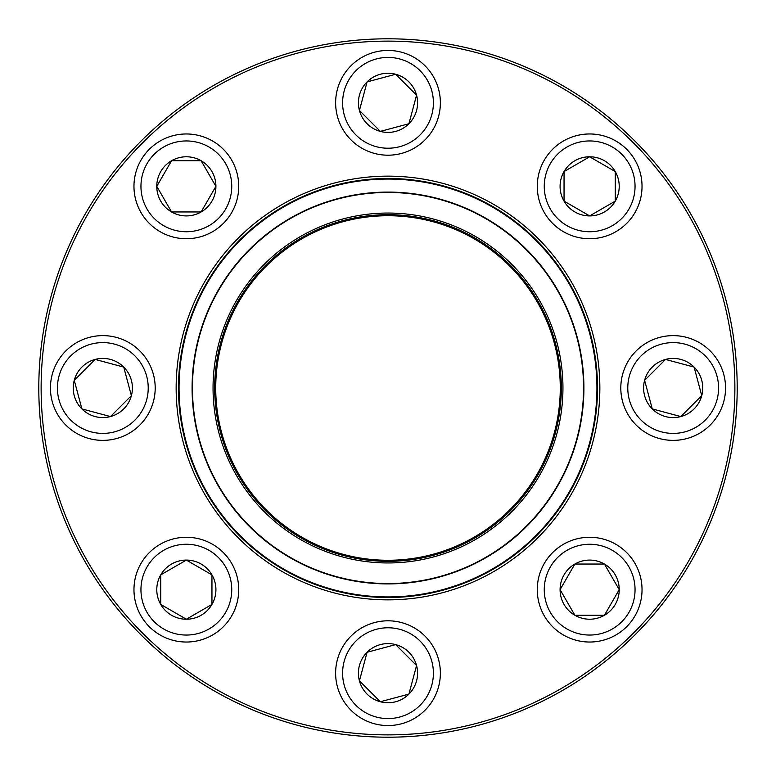 <?xml version="1.0" encoding="UTF-8"?>
<svg xmlns="http://www.w3.org/2000/svg" width="776" height="776" viewBox="0 0 776 776"><rect width="100%" height="100%" fill="white"/><g stroke="black" fill="none" stroke-linecap="round" stroke-linejoin="round"><path stroke-width="1.16" d="M737.2 388A349.2 349.2 0 0 1 213.4 690.417A349.2 349.2 0 0 1 213.4 85.583A349.2 349.2 0 0 1 737.2 388M734.872 388A346.872 346.872 0 0 0 214.564 87.601A346.872 346.872 0 0 0 214.564 688.399A346.872 346.872 0 0 0 734.872 388M599.848 388A211.848 211.848 0 0 1 282.076 571.466A211.848 211.848 0 0 1 282.076 204.534A211.848 211.848 0 0 1 599.848 388M597.52 388A209.52 209.52 0 0 0 283.24 206.552A209.52 209.52 0 0 0 283.24 569.448A209.52 209.52 0 0 0 597.52 388M560.088 589.653A29.566 29.566 0 0 1 604.436 564.045A29.566 29.566 0 0 1 604.436 615.261A29.566 29.566 0 0 1 560.088 589.653L574.87 564.045L604.436 564.045L619.219 589.653L604.436 615.261L574.87 615.261L560.088 589.653L574.87 615.261L604.436 615.261L619.219 589.653L604.436 564.045L574.87 564.045L560.088 589.653M642.033 589.653A52.38 52.38 0 0 0 589.653 537.273A52.38 52.38 0 0 0 537.273 589.653A52.38 52.38 0 0 0 589.653 642.033A52.38 52.38 0 0 0 642.033 589.653A52.38 52.38 0 0 1 563.463 635.01A52.38 52.38 0 0 1 563.463 544.286A52.38 52.38 0 0 1 642.033 589.653A52.38 52.38 0 0 1 563.463 635.01A52.38 52.38 0 0 1 563.463 544.286A52.38 52.38 0 0 1 642.033 589.653A52.38 52.38 0 0 0 589.653 537.273A52.38 52.38 0 0 0 537.273 589.653A52.38 52.38 0 0 0 589.653 642.033A52.38 52.38 0 0 0 642.033 589.653M184.028 433.299A208.938 208.938 0 0 1 450.749 188.704A208.938 208.938 0 0 1 529.213 541.987A208.938 208.938 0 0 1 184.028 433.299A208.938 208.938 0 0 1 450.749 188.704A208.938 208.938 0 0 1 529.213 541.987A208.938 208.938 0 0 1 184.028 433.299M217.212 425.937A174.949 174.949 0 0 1 440.545 221.131A174.949 174.949 0 0 1 506.243 516.942A174.949 174.949 0 0 1 217.212 425.937M218.803 425.578A173.32 173.32 0 0 1 440.05 222.683A173.32 173.32 0 0 1 505.147 515.739A173.32 173.32 0 0 1 218.803 425.578M219.482 425.432A172.621 172.621 0 0 1 439.846 223.352A172.621 172.621 0 0 1 504.672 515.225A172.621 172.621 0 0 1 219.482 425.432M196.755 430.476A195.901 195.901 0 0 1 345.524 196.755A195.901 195.901 0 0 1 579.245 345.524A195.901 195.901 0 0 1 430.476 579.245A195.901 195.901 0 0 1 196.755 430.476A195.901 195.901 0 0 1 345.524 196.755A195.901 195.901 0 0 1 579.245 345.524A195.901 195.901 0 0 1 430.476 579.245A195.901 195.901 0 0 1 196.755 430.476M141.077 141.077A349.2 349.2 0 0 1 725.298 297.625A349.2 349.2 0 0 1 297.625 725.298A349.2 349.2 0 0 1 141.077 141.077M652.267 408.913A29.566 29.566 0 0 1 665.527 359.433A29.566 29.566 0 0 1 701.746 395.653A29.566 29.566 0 0 1 652.267 408.913L644.613 380.347L665.527 359.433L694.093 367.087L701.746 395.653L680.833 416.566L652.267 408.913L680.833 416.566L701.746 395.653L694.093 367.087L665.527 359.433L644.613 380.347L652.267 408.913M710.215 350.965A52.38 52.38 0 0 0 636.145 350.965A52.38 52.38 0 0 0 636.145 425.035A52.38 52.38 0 0 0 710.215 425.035A52.38 52.38 0 0 0 710.215 350.965A52.38 52.38 0 0 1 686.741 438.595A52.38 52.38 0 0 1 622.585 374.439A52.38 52.38 0 0 1 710.215 350.965A52.38 52.38 0 0 1 686.741 438.595A52.38 52.38 0 0 1 622.585 374.439A52.38 52.38 0 0 1 710.215 350.965A52.38 52.38 0 0 0 636.145 350.965A52.38 52.38 0 0 0 636.145 425.035A52.38 52.38 0 0 0 710.215 425.035A52.38 52.38 0 0 0 710.215 350.965M589.653 215.912A29.566 29.566 0 0 1 564.045 171.564A29.566 29.566 0 0 1 615.261 171.564A29.566 29.566 0 0 1 589.653 215.912L564.045 201.129L564.045 171.564L589.653 156.781L615.261 171.564L615.261 201.129L589.653 215.912L615.261 201.129L615.261 171.564L589.653 156.781L564.045 171.564L564.045 201.129L589.653 215.912M589.653 133.967A52.38 52.38 0 0 0 537.273 186.347A52.38 52.38 0 0 0 589.653 238.727A52.38 52.38 0 0 0 642.033 186.347A52.38 52.38 0 0 0 589.653 133.967A52.38 52.38 0 0 1 635.01 212.537A52.38 52.38 0 0 1 544.286 212.537A52.38 52.38 0 0 1 589.653 133.967A52.38 52.38 0 0 1 635.01 212.537A52.38 52.38 0 0 1 544.286 212.537A52.38 52.38 0 0 1 589.653 133.967A52.38 52.38 0 0 0 537.273 186.347A52.38 52.38 0 0 0 589.653 238.727A52.38 52.38 0 0 0 642.033 186.347A52.38 52.38 0 0 0 589.653 133.967M408.913 123.733A29.566 29.566 0 0 1 359.433 110.473A29.566 29.566 0 0 1 395.653 74.253A29.566 29.566 0 0 1 408.913 123.733L380.347 131.386L359.433 110.473L367.087 81.907L395.653 74.253L416.566 95.167L408.913 123.733L416.566 95.167L395.653 74.253L367.087 81.907L359.433 110.473L380.347 131.386L408.913 123.733M350.965 65.785A52.38 52.38 0 0 0 350.965 139.855A52.38 52.38 0 0 0 425.035 139.855A52.38 52.38 0 0 0 425.035 65.785A52.38 52.38 0 0 0 350.965 65.785A52.38 52.38 0 0 1 438.595 89.259A52.38 52.38 0 0 1 374.439 153.415A52.38 52.38 0 0 1 350.965 65.785A52.38 52.38 0 0 1 438.595 89.259A52.38 52.38 0 0 1 374.439 153.415A52.38 52.38 0 0 1 350.965 65.785A52.38 52.38 0 0 0 350.965 139.855A52.38 52.38 0 0 0 425.035 139.855A52.38 52.38 0 0 0 425.035 65.785A52.38 52.38 0 0 0 350.965 65.785M215.912 186.347A29.566 29.566 0 0 1 171.564 211.955A29.566 29.566 0 0 1 171.564 160.739A29.566 29.566 0 0 1 215.912 186.347L201.129 211.955L171.564 211.955L156.781 186.347L171.564 160.739L201.129 160.739L215.912 186.347L201.129 160.739L171.564 160.739L156.781 186.347L171.564 211.955L201.129 211.955L215.912 186.347M133.967 186.347A52.38 52.38 0 0 0 186.347 238.727A52.38 52.38 0 0 0 238.727 186.347A52.38 52.38 0 0 1 186.347 238.727A52.38 52.38 0 0 1 133.967 186.347A52.38 52.38 0 0 1 212.537 140.989A52.38 52.38 0 0 1 212.537 231.714A52.38 52.38 0 0 1 133.967 186.347A52.38 52.38 0 0 1 212.537 140.989A52.38 52.38 0 0 1 212.537 231.714A52.38 52.38 0 0 1 133.967 186.347M123.733 367.087A29.566 29.566 0 0 1 110.473 416.566A29.566 29.566 0 0 1 74.253 380.347A29.566 29.566 0 0 1 123.733 367.087L131.386 395.653L110.473 416.566L81.907 408.913L74.253 380.347L95.167 359.433L123.733 367.087L95.167 359.433L74.253 380.347L81.907 408.913L110.473 416.566L131.386 395.653L123.733 367.087M65.785 425.035A52.38 52.38 0 0 0 139.855 425.035A52.38 52.38 0 0 0 139.855 350.965A52.38 52.38 0 0 1 139.855 425.035A52.38 52.38 0 0 1 65.785 425.035A52.38 52.38 0 0 1 89.259 337.405A52.38 52.38 0 0 1 153.415 401.561A52.38 52.38 0 0 1 65.785 425.035A52.38 52.38 0 0 1 89.259 337.405A52.38 52.38 0 0 1 153.415 401.561A52.38 52.38 0 0 1 65.785 425.035M186.347 560.088A29.566 29.566 0 0 1 211.955 604.436A29.566 29.566 0 0 1 160.739 604.436A29.566 29.566 0 0 1 186.347 560.088L211.955 574.87L211.955 604.436L186.347 619.219L160.739 604.436L160.739 574.87L186.347 560.088L160.739 574.87L160.739 604.436L186.347 619.219L211.955 604.436L211.955 574.87L186.347 560.088M186.347 642.033A52.38 52.38 0 0 0 238.727 589.653A52.38 52.38 0 0 0 186.347 537.273A52.38 52.38 0 0 0 133.967 589.653A52.38 52.38 0 0 0 186.347 642.033A52.38 52.38 0 0 1 140.989 563.463A52.38 52.38 0 0 1 231.714 563.463A52.38 52.38 0 0 1 186.347 642.033A52.38 52.38 0 0 1 140.989 563.463A52.38 52.38 0 0 1 231.714 563.463A52.38 52.38 0 0 1 186.347 642.033A52.38 52.38 0 0 0 238.727 589.653A52.38 52.38 0 0 0 186.347 537.273A52.38 52.38 0 0 0 133.967 589.653A52.38 52.38 0 0 0 186.347 642.033M367.087 652.267A29.566 29.566 0 0 1 416.566 665.527A29.566 29.566 0 0 1 380.347 701.746A29.566 29.566 0 0 1 367.087 652.267L395.653 644.613L416.566 665.527L408.913 694.093L380.347 701.746L359.433 680.833L367.087 652.267L359.433 680.833L380.347 701.746L408.913 694.093L416.566 665.527L395.653 644.613L367.087 652.267M425.035 710.215A52.38 52.38 0 0 0 425.035 636.145A52.38 52.38 0 0 0 350.965 636.145A52.38 52.38 0 0 1 425.035 636.145A52.38 52.38 0 0 1 425.035 710.215A52.38 52.38 0 0 1 337.405 686.741A52.38 52.38 0 0 1 401.561 622.585A52.38 52.38 0 0 1 425.035 710.215A52.38 52.38 0 0 1 337.405 686.741A52.38 52.38 0 0 1 401.561 622.585A52.38 52.38 0 0 1 425.035 710.215M635.049 589.653A45.396 45.396 0 0 0 566.955 550.339A45.396 45.396 0 0 0 566.955 628.967A45.396 45.396 0 0 0 635.049 589.653M578.896 345.601A195.552 195.552 0 0 0 345.601 197.104A195.552 195.552 0 0 0 197.104 430.399A195.552 195.552 0 0 0 430.399 578.896A195.552 195.552 0 0 0 578.896 345.601M219.831 425.355A172.272 172.272 0 0 1 439.74 223.682A172.272 172.272 0 0 1 504.439 514.963A172.272 172.272 0 0 1 219.831 425.355M705.277 355.903A45.396 45.396 0 0 0 629.326 376.253A45.396 45.396 0 0 0 684.927 431.854A45.396 45.396 0 0 0 705.277 355.903M589.653 140.951A45.396 45.396 0 0 0 550.339 209.045A45.396 45.396 0 0 0 628.967 209.045A45.396 45.396 0 0 0 589.653 140.951M355.903 70.723A45.396 45.396 0 0 0 376.253 146.674A45.396 45.396 0 0 0 431.854 91.073A45.396 45.396 0 0 0 355.903 70.723M140.951 186.347A45.396 45.396 0 0 0 209.045 225.661A45.396 45.396 0 0 0 209.045 147.033A45.396 45.396 0 0 0 140.951 186.347M70.723 420.097A45.396 45.396 0 0 0 146.674 399.747A45.396 45.396 0 0 0 91.073 344.146A45.396 45.396 0 0 0 70.723 420.097M186.347 635.049A45.396 45.396 0 0 0 225.661 566.955A45.396 45.396 0 0 0 147.033 566.955A45.396 45.396 0 0 0 186.347 635.049M420.097 705.277A45.396 45.396 0 0 0 399.747 629.326A45.396 45.396 0 0 0 344.146 684.927A45.396 45.396 0 0 0 420.097 705.277"/></g></svg>
